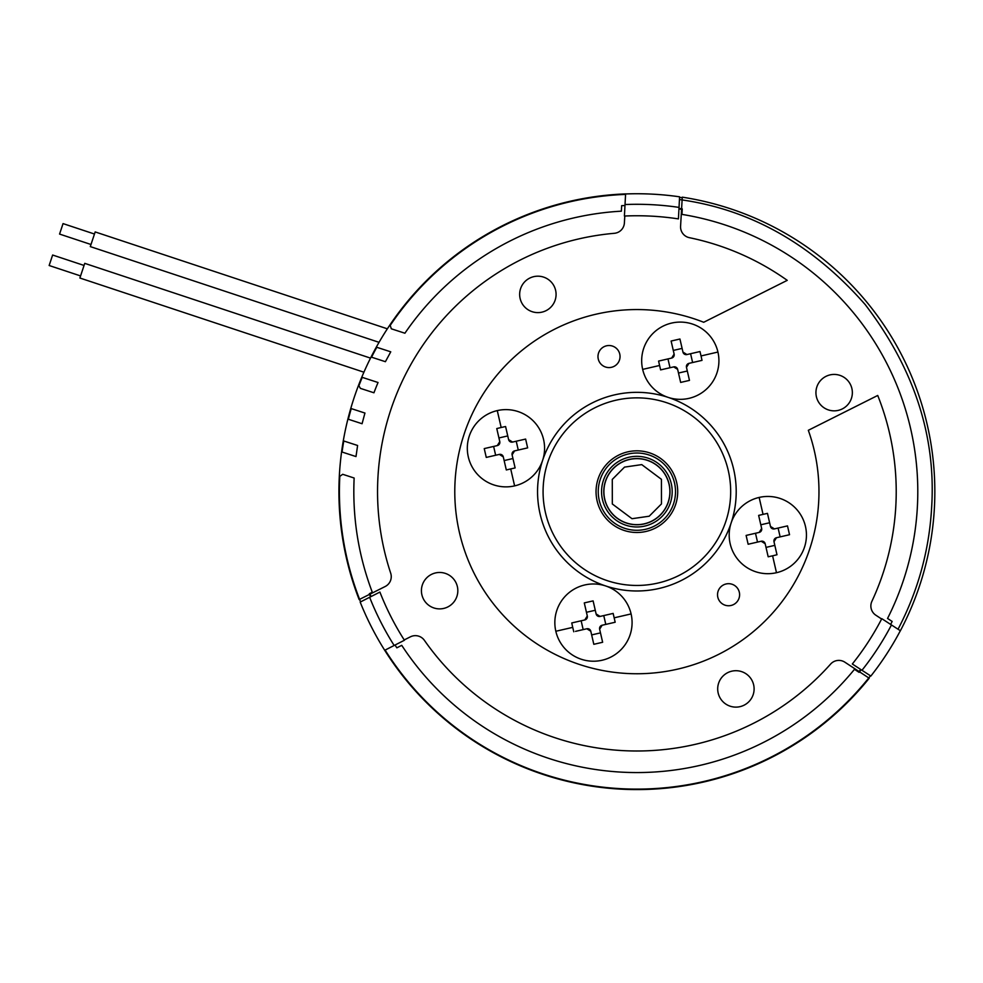 <?xml version="1.0" encoding="UTF-8"?>
<svg xmlns="http://www.w3.org/2000/svg" width="983" height="983" viewBox="0 0 983 983"><rect width="100%" height="100%" fill="white"/><g stroke="black" fill="none" stroke-linecap="round" stroke-linejoin="round"><path stroke-width="1.47" d="M379.033 342.33L90.301 246.598L95.167 231.927L387.351 328.814M90.989 244.497L59.57 234.077L63.047 223.608L94.466 234.028M363.907 372.201L79.881 278.017L84.747 263.358L370.517 358.119M80.569 275.928L49.15 265.508L52.627 255.027L84.047 265.447M606.548 509.747A35.314 35.314 0 0 1 618.786 461.322A35.314 35.314 0 0 1 667.211 473.56A35.314 35.314 0 0 1 654.973 521.985A35.314 35.314 0 0 1 606.548 509.747M665.319 474.691A33.103 33.103 0 0 0 619.917 463.226A33.103 33.103 0 0 0 608.452 508.616A33.103 33.103 0 0 0 653.842 520.093A33.103 33.103 0 0 0 665.319 474.691M842.308 408.916A18.21 18.21 0 0 0 850.418 384.464A18.21 18.21 0 0 0 825.966 376.366A18.21 18.21 0 0 0 817.868 400.806A18.21 18.21 0 0 0 842.308 408.916M744.07 705.192A18.21 18.21 0 0 0 752.167 680.74A18.21 18.21 0 0 0 727.727 672.642A18.21 18.21 0 0 0 719.63 697.082A18.21 18.21 0 0 0 744.07 705.192M447.793 606.953A18.21 18.21 0 0 0 455.891 582.501A18.21 18.21 0 0 0 431.451 574.404A18.21 18.21 0 0 0 423.354 598.844A18.21 18.21 0 0 0 447.793 606.953M546.032 310.677A18.21 18.21 0 0 0 554.142 286.225A18.21 18.21 0 0 0 529.69 278.128A18.21 18.21 0 0 0 521.592 302.567A18.21 18.21 0 0 0 546.032 310.677M626.085 193.934L626.097 193.884A297.972 297.972 0 0 0 359.151 599.581L385.164 586.519A11.034 11.034 0 0 0 390.693 573.187A259.34 259.34 0 0 1 614.338 233.303A11.034 11.034 0 0 0 624.389 222.944L624.795 216.027M723.611 584.86A11.034 11.034 0 0 1 738.43 589.775A11.034 11.034 0 0 1 733.515 604.582A11.034 11.034 0 0 1 718.708 599.679A11.034 11.034 0 0 1 723.611 584.86M604.066 346.692A11.034 11.034 0 0 1 618.872 351.607A11.034 11.034 0 0 1 613.957 366.413A11.034 11.034 0 0 1 599.151 361.498A11.034 11.034 0 0 1 604.066 346.692M592.319 402.895A99.32 99.32 0 0 1 725.651 447.093A99.32 99.32 0 0 1 681.44 580.425A99.32 99.32 0 0 1 548.109 536.214A99.32 99.32 0 0 1 592.319 402.895M678.946 208.937A285.832 285.832 0 0 1 681.563 209.342L680.58 226.225A11.034 11.034 0 0 0 689.366 237.677A259.34 259.34 0 0 1 787.236 280.352L703.717 322.277A182.088 182.088 0 0 0 474.138 573.347A182.088 182.088 0 0 0 718.573 654.395A182.088 182.088 0 0 0 808.321 430.296L877.721 395.461A259.34 259.34 0 0 1 871.896 601.313A11.034 11.034 0 0 0 875.828 615.198L881.628 619.007M860.69 669.448A285.832 285.832 0 0 1 859.031 671.512L844.901 662.21A11.034 11.034 0 0 0 830.586 664.103A259.34 259.34 0 0 1 424.41 640.363A11.034 11.034 0 0 0 410.415 636.824L404.222 639.933M594.801 407.822A93.803 93.803 0 0 1 720.711 449.575A93.803 93.803 0 0 1 678.958 575.485A93.803 93.803 0 0 1 553.048 533.744A93.803 93.803 0 0 1 594.801 407.822M654.211 526.175A38.62 38.62 0 0 0 671.401 474.322A38.62 38.62 0 0 0 619.548 457.132A38.62 38.62 0 0 0 602.358 508.985A38.62 38.62 0 0 0 654.211 526.175M618.565 455.166A40.831 40.831 0 0 1 673.367 473.339A40.831 40.831 0 0 1 655.194 528.154A40.831 40.831 0 0 1 600.392 509.98A40.831 40.831 0 0 1 618.565 455.166M384.402 649.886L384.439 649.861A297.972 297.972 0 0 0 869.218 678.221L859.031 671.512M370.05 594.113A285.832 285.832 0 0 0 371.009 596.583M900.109 631.172L900.145 631.197A297.972 297.972 0 0 0 682.276 197.165L681.563 209.342M497.275 410.599A38.62 38.62 0 0 1 543.587 439.573A38.62 38.62 0 0 1 514.613 485.885A38.62 38.62 0 0 1 468.301 456.911A38.62 38.62 0 0 1 497.275 410.599L501.17 427.494L505.581 426.524L508.592 439.585L512.561 442.067L525.622 439.069L527.65 447.879L514.601 450.89L512.106 454.859L515.117 467.92L506.306 469.948L503.296 456.886A3.305 3.305 0 0 0 499.327 454.404L486.266 457.414L484.238 448.592L497.287 445.594A3.305 3.305 0 0 0 499.782 441.625L496.771 428.563L501.17 427.494M516.235 441.232L518.262 450.042M508.592 439.585A3.305 3.305 0 0 0 512.561 442.067M498.934 437.951L507.744 435.924M495.653 455.252L493.626 446.429M512.954 458.533L504.144 460.56L503.296 456.886L499.327 454.404M514.601 450.89A3.305 3.305 0 0 0 512.106 454.859M497.287 445.594L499.782 441.625M717.934 352.049A38.62 38.62 0 0 1 688.96 398.361A38.62 38.62 0 0 1 642.661 369.387A38.62 38.62 0 0 1 671.622 323.075A38.62 38.62 0 0 1 717.934 352.049L701.039 355.944L702.009 360.368L688.948 363.366L686.466 367.335L689.476 380.396L680.654 382.424L677.643 369.375L673.674 366.892L660.613 369.891L658.585 361.08L671.647 358.07A3.305 3.305 0 0 0 674.129 354.101L671.119 341.04L679.941 339.012L682.952 352.074A3.305 3.305 0 0 0 686.92 354.556L699.982 351.545L701.039 355.944M687.314 371.009L678.491 373.036M688.948 363.366A3.305 3.305 0 0 0 686.466 367.335M690.582 353.708L692.622 362.53M673.281 350.427L682.104 348.4M670.013 367.728L667.973 358.918L671.647 358.07L674.129 354.101M677.643 369.375A3.305 3.305 0 0 0 673.674 366.892M660.613 369.891L662.382 369.485M682.952 352.074L686.92 354.556M776.484 572.708A38.62 38.62 0 0 1 730.172 543.746A38.62 38.62 0 0 1 759.146 497.435A38.62 38.62 0 0 1 805.458 526.409A38.62 38.62 0 0 1 776.484 572.708L772.601 555.825L768.178 556.783L765.167 543.722L761.198 541.24L748.137 544.25L746.109 535.428L759.171 532.417L761.653 528.449L758.643 515.399L767.465 513.359L770.463 526.421A3.305 3.305 0 0 0 774.432 528.903L787.494 525.893L789.533 534.715L776.472 537.726A3.305 3.305 0 0 0 773.99 541.694L776.988 554.756L772.601 555.825M757.524 542.088L755.497 533.265M774.825 545.356L766.015 547.396L765.167 543.722A3.305 3.305 0 0 0 761.198 541.24M778.106 528.055L780.133 536.878M759.171 532.417A3.305 3.305 0 0 0 761.653 528.449L760.805 524.787L769.628 522.747L770.463 526.421L774.432 528.903M776.472 537.726L773.99 541.694M555.825 631.258A38.62 38.62 0 0 1 584.799 584.959A38.62 38.62 0 0 1 631.098 613.92A38.62 38.62 0 0 1 602.137 660.232A38.62 38.62 0 0 1 555.825 631.258L572.72 627.375L571.75 622.952L584.811 619.941L587.293 615.972L584.283 602.911L593.105 600.883L596.116 613.945L600.085 616.427L613.146 613.417L615.174 622.239L602.112 625.249A3.305 3.305 0 0 0 599.63 629.218L602.64 642.268L593.818 644.307L590.808 631.246A3.305 3.305 0 0 0 586.839 628.764L575.546 631.356M586.446 612.298L595.268 610.271M584.811 619.941A3.305 3.305 0 0 0 587.293 615.972M583.177 629.611L581.15 620.789M600.478 632.88L591.655 634.907M603.869 624.844L602.112 625.249L599.63 629.218M596.116 613.945A3.305 3.305 0 0 0 600.085 616.427L603.759 615.579L605.786 624.402M613.146 613.417L603.759 615.579M590.808 631.246L586.839 628.764M573.789 631.774L572.72 627.375M622.079 462.17A32.992 32.992 0 0 1 666.376 476.853A32.992 32.992 0 0 1 651.68 521.15A32.992 32.992 0 0 1 607.396 506.454A32.992 32.992 0 0 1 622.079 462.17A32.992 32.992 0 0 0 607.396 506.454A32.992 32.992 0 0 0 651.68 521.15M682.251 197.755A297.382 297.382 0 0 0 679.56 197.35M898.044 629.231C918.036 591.004 929.242 550.357 931.651 507.289C936.148 436.022 913.993 368.441 865.175 304.546C812.118 244.14 750.201 209.146 679.437 199.561M342.072 452.033A297.468 297.468 0 0 1 343.767 440.986L357.603 445.483L355.993 456.567L342.072 452.033M364.939 413.057L362.076 423.734L348.363 419.262A297.468 297.468 0 0 1 351.25 408.596L364.976 413.069M359.028 385.422A297.468 297.468 0 0 1 362.248 377.361L378.037 382.51A280.917 280.917 0 0 0 373.945 392.782L360.405 388.371L358.918 385.803M371.549 357.185A297.468 297.468 0 0 1 376.796 347.282L390.755 351.828L385.41 361.695L371.549 357.185M624.979 205.521A286.372 286.372 0 0 0 621.649 205.68L621.367 211.173A280.917 280.917 0 0 0 404.91 333.225L391.32 328.801L390.202 325.41A297.468 297.468 0 0 1 625.569 194.401M678.97 208.384A286.372 286.372 0 0 1 682.263 208.9L681.969 214.392A280.917 280.917 0 0 1 887.551 618.454L892.159 621.453A286.372 286.372 0 0 1 890.635 624.414M861.145 669.742A286.372 286.372 0 0 1 859.068 672.335L854.46 669.337A280.917 280.917 0 0 1 401.74 645.34L396.837 647.834A286.372 286.372 0 0 1 395.031 645.032M678.958 208.715A286.053 286.053 0 0 1 681.588 209.109M624.414 216.039L625.028 204.538A287.368 287.368 0 0 1 679.032 207.401L678.417 218.902A275.891 275.891 0 0 0 624.414 216.039M679.032 207.401L679.585 196.821A297.91 297.91 0 0 0 625.593 193.958L625.028 204.538M860.875 669.57A286.053 286.053 0 0 1 859.216 671.635M369.633 597.283L379.905 592.061A275.891 275.891 0 0 0 404.418 640.252L394.158 645.475A287.368 287.368 0 0 1 369.633 597.283L360.183 602.087A297.91 297.91 0 0 0 384.709 650.291L394.158 645.475M370.8 596.693A286.053 286.053 0 0 1 369.841 594.211M861.98 670.283L852.322 664.004A275.891 275.891 0 0 0 881.8 618.676L891.458 624.955A287.368 287.368 0 0 1 861.98 670.283L870.864 676.058A297.91 297.91 0 0 0 900.342 630.73L891.458 624.955M370.517 596.841A286.372 286.372 0 0 1 369.313 593.732L372.274 592.221C358.377 555.407 352.332 517.341 354.138 478.021L342.711 474.298L339.811 476.337A297.468 297.468 0 0 0 360.589 601.879M870.483 675.812A297.468 297.468 0 0 1 385.115 650.082M510.718 468.989L514.613 485.885M659.544 365.492L642.661 369.387M763.041 514.33L759.146 497.435M614.215 617.816L631.098 613.92M624.549 467.097L641.752 464.615L661.436 479.323L661.473 503.91L649.21 516.21L632.008 518.705L612.323 503.984L612.286 479.409L624.549 467.097"/></g></svg>
